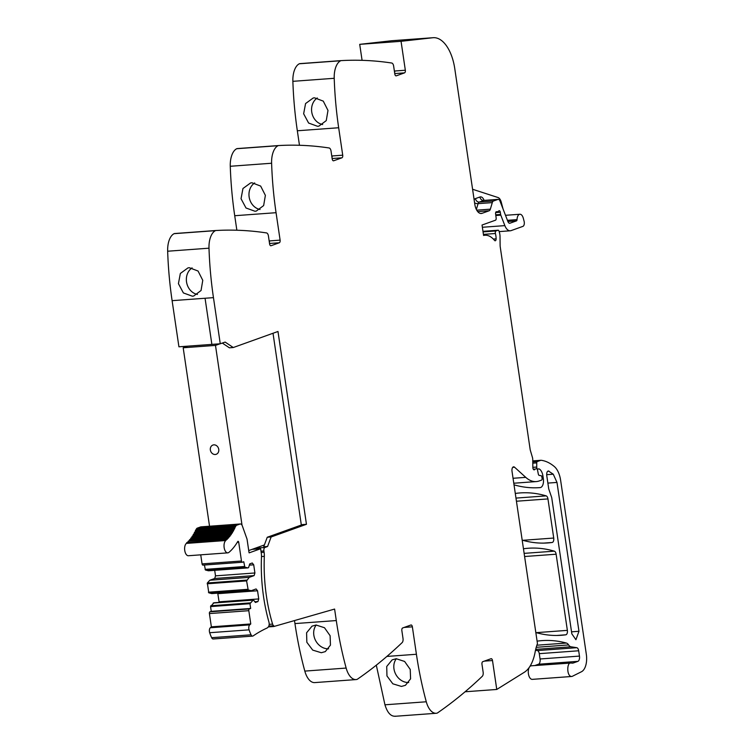 <?xml version="1.0" encoding="UTF-8"?>
<svg xmlns="http://www.w3.org/2000/svg" width="754" height="754" viewBox="0 0 754 754"><rect width="100%" height="100%" fill="white"/><g stroke="black" fill="none" stroke-linecap="round" stroke-linejoin="round"><path stroke-width="1.13" d="M186.172 346.699L185.597 346.312M174.589 233.533L215.936 230.507L174.608 233.533A4.533 2.328 85.8 0 0 174.589 233.533A4.533 2.328 85.8 0 0 174.136 233.665A18.878 9.708 85.8 0 0 167.661 251.223A226.568 116.512 85.8 0 0 172.11 300.667L205.06 298.254L211.874 344.389L205.06 298.254L213.457 297.642A226.568 116.512 85.8 0 1 209.518 259.433A226.568 116.512 85.8 0 1 208.999 248.189A18.878 9.708 85.8 0 1 215.474 230.639A4.533 2.328 85.8 0 1 215.936 230.507A4.533 2.328 85.8 0 1 215.955 230.507A906.27 466.066 85.8 0 1 217.086 230.451A906.27 466.066 85.8 0 1 266.501 232.92A3.779 1.942 85.8 0 1 268.433 236.002L269.593 243.91A2.262 1.169 -94.2 0 0 270.884 245.757A2.262 1.169 -94.2 0 0 271.054 245.729L279.319 242.76L269.536 243.476M236.86 230.224L234.72 215.719L276.058 212.694A226.568 116.512 85.8 0 1 272.128 174.485A226.568 116.512 85.8 0 1 271.61 163.241A18.878 9.708 85.8 0 1 278.085 145.692A4.533 2.328 85.8 0 1 278.537 145.56A4.533 2.328 85.8 0 0 278.537 145.56A906.27 466.066 85.8 0 1 279.687 145.503A906.27 466.066 85.8 0 1 329.112 147.972A3.779 1.942 85.8 0 1 331.034 151.054L332.203 158.962A2.262 1.169 -94.2 0 0 333.494 160.809A2.262 1.169 -94.2 0 0 333.654 160.781L341.92 157.812L332.137 158.528M278.518 145.56L237.218 148.585A4.533 2.328 85.8 0 0 237.199 148.585A4.533 2.328 85.8 0 0 236.737 148.717A18.878 9.708 85.8 0 0 230.272 166.276A226.568 116.512 85.8 0 0 234.72 215.719M299.47 145.277L297.33 130.772L338.669 127.746A226.568 116.512 85.8 0 1 334.738 89.537A226.568 116.512 85.8 0 1 334.22 78.293A18.878 9.708 85.8 0 1 340.685 60.744A4.533 2.328 85.8 0 1 341.147 60.612A4.533 2.328 85.8 0 1 341.166 60.612A906.27 466.066 85.8 0 1 342.297 60.556A906.27 466.066 85.8 0 1 391.712 63.025A3.779 1.942 85.8 0 1 393.645 66.107L394.813 74.015A2.262 1.169 -94.2 0 0 396.104 75.862A2.262 1.169 -94.2 0 0 396.265 75.834L404.53 72.865L394.747 73.581M299.809 63.638L341.147 60.612L299.828 63.638A4.533 2.328 85.8 0 0 299.809 63.638A4.533 2.328 85.8 0 0 299.347 63.77A18.878 9.708 85.8 0 0 292.872 81.328A226.568 116.512 85.8 0 0 297.33 130.772M362.08 60.329L359.715 44.345L391.496 40.763L432.843 37.738L401.053 41.31L359.715 44.345M477.697 211.601L489.167 210.762L482.07 213.316A11.329 5.825 85.8 0 1 481.25 213.486A11.329 5.825 85.8 0 1 474.794 204.211L454.766 68.614A37.766 19.416 85.8 0 0 433.23 37.7L391.882 40.725A37.766 19.416 85.8 0 0 391.496 40.763M529.223 667.441A6.795 3.497 85.8 0 0 528.45 669.788A6.795 3.497 85.8 0 0 531.589 679.279A6.795 3.497 85.8 0 0 532.286 679.363L571.692 676.479A6.795 3.497 85.8 0 0 572.399 676.272L581.513 671.72A15.108 7.766 85.8 0 0 586.339 654.406L560.637 480.355A18.878 9.708 85.8 0 0 554.369 466.585A71.743 36.899 85.8 0 0 541.184 460.289A3.779 1.942 85.8 0 0 540.976 460.279A3.779 1.942 85.8 0 0 540.703 460.336L537.3 461.561A1.508 0.773 85.8 0 0 536.735 462.881L536.725 467.065A1.885 0.971 85.8 0 0 537.838 469.158A1.885 0.971 85.8 0 0 537.979 469.129L538.658 468.884A1.885 0.971 85.8 0 1 538.799 468.847A1.885 0.971 85.8 0 1 539.063 468.903A9.067 4.656 85.8 0 1 542.955 476.085L543.351 478.715A7.549 3.883 85.8 0 1 540.156 487.593A264.334 135.937 85.8 0 1 539.723 487.631A264.334 135.937 85.8 0 1 514.011 484.831M534.822 665.546L538.469 664.236L577.875 661.352L573.37 662.964A11.329 5.825 85.8 0 1 572.559 663.143A11.329 5.825 85.8 0 1 571.391 663.002L531.297 665.801A6.795 3.497 85.8 0 0 529.732 666.696M538.469 664.236A4.533 2.328 85.8 0 0 540.062 658.977L579.468 656.093L578.686 650.777A3.779 1.942 85.8 0 0 576.763 647.695L570.966 646.781A7.549 3.883 85.8 0 1 568.62 644.934A7.926 4.081 85.8 0 0 566.395 643.049A264.334 135.937 85.8 0 0 542.013 640.617A264.334 135.937 85.8 0 0 537.319 641.126A3.779 1.942 85.8 0 0 537.102 641.183M535.481 650.287L537.357 650.579A3.779 1.942 85.8 0 1 539.28 653.661L540.062 658.977M395.69 716.177C391.034 716.743 387.452 712.945 384.945 704.801L376.312 665.169M294.503 620.58L294.946 623.586A226.568 116.512 85.8 0 0 304.814 671.098A18.878 9.708 85.8 0 0 314.757 682.596L356.105 679.571A18.878 9.708 85.8 0 0 356.896 679.439A4.533 2.328 85.8 0 0 357.368 679.231A906.27 466.066 85.8 0 0 402.146 642.596A3.779 1.942 85.8 0 0 403.013 638.506L401.854 630.608A2.262 1.169 -94.2 0 1 402.645 627.978L410.911 625.009A2.262 1.169 -94.2 0 1 411.071 624.972A2.262 1.169 -94.2 0 1 412.363 626.828L416.415 654.265L386.887 656.432M205.06 298.254L172.11 300.667L178.924 346.802L220.262 343.777L225.135 342.08L233.278 347.528L277.981 331.477L306.454 524.294L271.138 536.971L267.576 546.49L263.693 546.782L267.265 537.253L302.571 524.577L306.454 524.294M294.946 623.586L336.293 620.561L334.597 609.062L273.853 626.499L268.358 626.904M336.293 620.561A226.568 116.512 85.8 0 0 346.152 668.063A18.878 9.708 85.8 0 0 356.105 679.571M316.067 625.019L312.015 626.169L306.586 632.794L306.84 642.267L312.712 650.108L321.308 652.728L325.304 651.607L330.45 645.122L330.111 635.707L324.484 627.733L316.067 625.019M465.086 691.776L496.763 689.458L492.494 660.532A2.262 1.169 -94.2 0 0 491.203 658.685A2.262 1.169 -94.2 0 0 491.043 658.713L482.777 661.682A2.262 1.169 -94.2 0 0 481.976 664.312L483.144 672.219A3.779 1.942 85.8 0 1 482.277 676.3A906.27 466.066 85.8 0 1 438.526 712.219A906.27 466.066 85.8 0 1 437.49 712.935A4.533 2.328 85.8 0 1 437.028 713.152A18.878 9.708 -94.2 0 1 436.236 713.275A18.878 9.708 -94.2 0 1 426.283 701.776A226.568 116.512 -94.2 0 1 423.597 691.314A226.568 116.512 -94.2 0 1 416.415 654.265M396.189 658.723L404.606 661.447L410.233 669.411L410.581 678.826L405.435 685.311L401.439 686.432L392.834 683.812L386.962 675.97L386.717 666.498L392.146 659.873L396.189 658.723M496.763 689.458L524.322 672.266A37.766 19.416 85.8 0 0 535.114 652.125A37.766 19.416 85.8 0 1 537.461 643.605L512.013 471.269A3.779 1.942 85.8 0 1 513.615 466.83A3.779 1.942 85.8 0 1 514.567 467.216L525.755 477.357A41.536 21.357 85.8 0 0 534.897 481.599A41.536 21.357 85.8 0 0 536.235 481.58A41.536 21.357 85.8 0 0 539.223 480.948L541.561 480.109A1.508 0.773 85.8 0 0 542.088 478.356L541.919 477.216A1.885 0.971 85.8 0 0 540.957 475.68L539.242 475.406A1.885 0.971 85.8 0 1 538.309 474.021L537.527 470.062A1.885 0.971 85.8 0 0 536.48 468.677A1.885 0.971 85.8 0 0 536.348 468.705L535.331 469.063A3.779 1.942 85.8 0 0 534.709 469.535A2.262 1.169 85.8 0 1 534.181 469.846A2.262 1.169 85.8 0 1 532.889 467.989A2.262 1.169 85.8 0 1 532.842 467.405L532.748 459.469A3.779 1.942 85.8 0 0 532.475 457.584L530.326 450.261A3.779 1.942 85.8 0 1 530.137 449.356L500.27 247.142A7.549 3.883 85.8 0 1 500.119 245.173L500.015 236.417A7.549 3.883 85.8 0 0 499.45 232.571L499.073 231.299A1.885 0.971 85.8 0 0 498.092 230.224A1.885 0.971 85.8 0 0 497.96 230.253L496 230.95A1.885 0.971 85.8 0 0 495.406 233.504A12.083 6.211 85.8 0 1 496.123 238.858A2.074 1.065 85.8 0 1 495.199 240.771A2.074 1.065 85.8 0 1 494.539 240.422A30.207 15.532 85.8 0 0 484.935 235.239A30.207 15.532 85.8 0 0 483.578 235.465L482.042 225.031L495.482 220.206A1.885 0.971 85.8 0 0 496.151 218.085L495.604 213.853A1.885 0.971 85.8 0 1 496.415 211.695A1.885 0.971 85.8 0 1 496.641 211.723A3.779 1.942 85.8 0 0 497.075 211.789A3.779 1.942 85.8 0 0 497.348 211.733L498.13 211.45A3.779 1.942 85.8 0 0 498.771 210.96A1.885 0.971 85.8 0 1 499.223 210.686A1.885 0.971 85.8 0 1 500.298 212.232L500.628 214.456A1.885 0.971 85.8 0 0 500.807 215.144L504.86 225.625A11.329 5.825 85.8 0 0 510.26 230.79A11.329 5.825 85.8 0 0 511.08 230.62L522.918 226.37A3.779 1.942 85.8 0 0 524.096 221.233L523.295 218.217A6.418 3.299 85.8 0 0 519.892 214.249A6.418 3.299 85.8 0 0 517.037 219.631A1.508 0.773 85.8 0 1 516.481 220.875L509.977 223.203A3.779 1.942 85.8 0 1 509.704 223.259A3.779 1.942 85.8 0 1 507.904 221.535L499.996 201.082A3.779 1.942 85.8 0 0 498.196 199.358A3.779 1.942 85.8 0 0 497.923 199.424L493.465 201.016A3.779 1.942 85.8 0 0 492.296 202.609L490.345 209.169A3.779 1.942 85.8 0 1 489.167 210.762M577.875 661.352A4.533 2.328 85.8 0 0 579.468 656.093M571.391 663.002C566.876 661.183 566.442 675.395 570.995 676.395A6.795 3.497 85.8 0 0 571.692 676.479M503.069 209.018L501.231 202.11A7.549 3.883 85.8 0 0 498.045 197.539L472.579 189.263M394.606 72.601A2.262 1.169 -94.2 0 0 394.672 71.017L405.332 70.235L401.053 41.31M317.575 126.304L308.612 123.043L303.645 113.779L305.568 103.562L313.193 98.001L314.512 97.813L323.268 101.13L327.99 110.433L326.256 120.621L318.895 126.125L317.575 126.304M341.92 157.812A2.262 1.169 -94.2 0 0 342.721 155.183L338.669 127.746M254.965 211.252L256.285 211.073L263.646 205.569L265.38 195.38L260.658 186.078L251.911 182.76L250.582 182.949L242.958 188.509L241.035 198.726L246.002 207.991L254.965 211.252M279.319 242.76A2.262 1.169 -94.2 0 0 280.111 240.13L276.058 212.694M192.355 296.199L193.684 296.02L201.045 290.516L202.769 280.328L198.048 271.025L189.301 267.708L187.972 267.896L180.347 273.457L178.425 283.674L183.392 292.938L192.355 296.199M516.433 501.231L547.951 498.922A3.779 1.942 85.8 0 0 546.179 495.878A264.334 135.937 85.8 0 0 519.996 492.937A264.334 135.937 85.8 0 0 515.519 493.418A3.779 1.942 85.8 0 0 515.293 493.474M547.951 498.922L553.728 538.045A3.779 1.942 85.8 0 1 552.192 542.475A264.334 135.937 85.8 0 1 547.875 542.927A264.334 135.937 85.8 0 1 522.183 540.137M524.596 556.518L556.122 554.209A3.779 1.942 85.8 0 0 554.341 551.165A264.334 135.937 85.8 0 0 528.243 548.252A264.334 135.937 85.8 0 0 523.681 548.733A3.779 1.942 85.8 0 0 523.455 548.789M556.122 554.209L567.366 630.372A3.779 1.942 85.8 0 1 565.83 634.802A264.334 135.937 85.8 0 1 561.344 635.283A264.334 135.937 85.8 0 1 535.821 632.54M220.262 343.777L213.457 297.642M222.307 343.061L229.405 347.811L233.278 347.528M267.265 537.253L271.138 536.971M328.603 648.798A14.354 12.017 62.4 0 1 315.558 640.466A14.354 12.017 62.4 0 1 316.246 625.009M408.734 682.511A14.354 12.017 62.4 0 1 395.69 674.17A14.354 12.017 62.4 0 1 396.368 658.713M547.706 471.222L548.997 471.127C547.329 470.76 546.575 472.192 546.735 475.406L548.742 488.969L551.711 497.574L571.834 633.841L575.924 639.722L578.968 631.286L556.989 482.428L553.276 474.209L548.337 470.958M405.332 70.235A2.262 1.169 -94.2 0 1 404.53 72.865M322.655 124.542A14.354 12.281 78.5 0 1 311.892 112.893A14.354 12.281 78.5 0 1 317.283 97.982M342.721 155.183L332.062 155.965A2.262 1.169 -94.2 0 1 331.996 157.548M260.055 209.489A14.354 12.281 78.5 0 1 249.291 197.84A14.354 12.281 78.5 0 1 254.682 182.93M280.111 240.13L269.451 240.912A2.262 1.169 -94.2 0 1 269.385 242.496M197.444 294.437A14.354 12.281 78.5 0 1 186.681 282.788A14.354 12.281 78.5 0 1 192.072 267.877M268.82 626.122L273.759 625.754A3.063 1.574 85.8 0 1 272.59 624.105A111.017 57.097 85.8 0 1 264.324 556.348A11.329 5.825 85.8 0 0 264.107 552.277L263.909 550.957A3.025 1.555 85.8 0 1 264.965 547.461L267.576 546.49M273.853 626.499L273.759 625.754M264.974 547.461L264.974 547.451A3.025 1.555 85.8 0 0 264.965 547.461L255.446 548.158M235.239 527.093L195.936 529.977L196.228 529.336A4.175 2.149 85.8 0 1 196.898 528.365A4.156 2.139 85.8 0 1 197.331 528.111L236.728 525.227L240.045 524.039A4.156 2.139 -94.2 0 1 240.347 523.973A4.156 2.139 -94.2 0 1 241.572 524.567A4.156 2.139 -94.2 0 1 242.383 526.028L246.85 538.592A3.6 1.847 -94.2 0 1 247.133 539.751L248.98 552.267A1.14 0.584 -94.2 0 0 249.169 552.852L260.63 548.742L252.072 549.364M252.618 636.103L213.222 638.987A3.581 1.838 85.8 0 1 211.648 637.686A30.037 15.448 85.8 0 1 209.678 632.719A3.581 1.838 85.8 0 1 210.309 627.762L249.715 624.878A3.581 1.838 85.8 0 0 249.084 629.835A30.037 15.448 85.8 0 0 251.054 634.802A3.581 1.838 85.8 0 0 252.618 636.103A3.581 1.838 85.8 0 0 253.137 635.914A287.246 147.718 85.8 0 1 267.029 628.035A6.447 3.318 85.8 0 0 268.019 627.196A3.779 1.942 85.8 0 0 268.933 622.078A111.026 57.097 85.8 0 1 267.858 618.101A111.017 57.097 85.8 0 1 261.478 557.093A11.357 5.844 -94.2 0 0 261.261 553.031L260.63 548.742M249.715 624.878L250.771 623.954L211.365 626.838L209.414 613.577L248.811 610.693L250.771 623.954M210.309 627.762L211.365 626.838M249.348 608.94L250.658 608.469L249.96 603.7L210.555 606.593L211.252 611.353L209.942 611.824L249.348 608.94A1.508 0.773 85.8 0 0 248.811 610.693M209.942 611.824A1.508 0.773 85.8 0 0 209.414 613.577M211.252 611.353L250.658 608.469M249.96 603.7L253.353 599.892L213.947 602.776L210.555 606.593M213.194 603.04L252.599 600.156M253.353 599.892L255.408 602.465L257.943 601.56L258.745 598.93L257.538 590.768L256.087 588.949L251.205 590.702L248.198 589.93L246.586 580.9L249.235 577.357L254.117 575.604L254.909 572.974L253.712 564.812L252.251 562.993L249.715 563.907L248.584 567.63L247.83 567.903L244.833 567.121L243.759 561.749L242.449 562.22A1.508 0.773 85.8 0 1 242.336 562.239A1.508 0.773 85.8 0 1 241.808 561.918A1.508 0.773 85.8 0 1 241.478 561.004L238.707 542.239A1.131 0.584 85.8 0 0 238.057 541.315A1.131 0.584 85.8 0 0 237.727 541.561A73.006 37.549 85.8 0 1 228.924 552.371A6.418 3.299 85.8 0 1 227.812 552.852A6.418 3.299 85.8 0 1 224.183 547.809A6.418 3.299 85.8 0 1 225.766 540.524L186.361 543.408A6.418 3.299 85.8 0 0 184.777 550.693A6.418 3.299 85.8 0 0 188.406 555.736L227.812 552.852M254.861 601.786L257.943 601.56M217.736 593.153L219.169 602.389M219.339 601.815L258.745 598.93M218.132 593.652L257.538 590.768M214.692 570.326L215.512 575.858L214.711 578.488L209.829 580.241L207.341 582.983L208.792 592.814L211.799 593.587L251.205 590.702M209.829 580.241L249.235 577.357M214.711 578.488L254.117 575.604M215.512 575.858L254.909 572.974M249.348 565.132L253.712 564.812M204.419 565.019L205.427 570.005L208.434 570.787L247.83 567.903M200.734 554.831L202.072 563.888A1.508 0.773 85.8 0 0 202.402 564.803A1.508 0.773 85.8 0 0 202.93 565.132A1.508 0.773 85.8 0 0 203.043 565.104L242.232 562.239M236.728 525.227A4.156 2.139 85.8 0 0 236.304 525.481A4.175 2.149 85.8 0 0 235.634 526.443L235.342 527.093A1.131 0.584 85.8 0 0 235.295 527.093A1.131 0.584 85.8 0 0 234.937 527.385A1.131 0.584 85.8 0 0 234.796 528.271L234.296 529.27A1.131 0.584 85.8 0 0 234.211 529.261A1.131 0.584 85.8 0 0 233.881 529.525A1.131 0.584 85.8 0 0 233.712 530.382L233.184 531.334A1.131 0.584 85.8 0 0 233.071 531.316A1.131 0.584 85.8 0 0 232.76 531.532A1.131 0.584 85.8 0 0 232.75 531.551A1.131 0.584 85.8 0 0 232.571 532.381L232.015 533.266A1.131 0.584 85.8 0 0 231.864 533.238A1.131 0.584 85.8 0 0 231.582 533.427A1.131 0.584 85.8 0 0 231.572 533.436A1.131 0.584 85.8 0 0 231.365 534.237L230.781 535.067A1.131 0.584 85.8 0 0 230.611 535.029A1.131 0.584 85.8 0 0 230.347 535.18A1.131 0.584 85.8 0 0 230.102 535.971L229.499 536.725A1.131 0.584 85.8 0 0 229.291 536.669A1.131 0.584 85.8 0 0 229.056 536.801A1.131 0.584 85.8 0 0 228.792 537.555L228.17 538.252A1.131 0.584 85.8 0 0 227.934 538.177A1.131 0.584 85.8 0 0 227.717 538.281A1.131 0.584 85.8 0 0 227.435 539.006L226.784 539.628A1.131 0.584 85.8 0 0 226.52 539.534A1.131 0.584 85.8 0 0 226.332 539.61A1.131 0.584 85.8 0 0 226.03 540.298M187.378 542.512A1.131 0.584 85.8 0 0 187.115 542.418A1.131 0.584 85.8 0 0 186.926 542.494A1.131 0.584 85.8 0 0 186.624 543.191M187.51 542.39L227.435 539.006M188.764 541.136A1.131 0.584 85.8 0 0 188.528 541.061A1.131 0.584 85.8 0 0 188.312 541.165A1.131 0.584 85.8 0 0 188.029 541.89M188.849 541.042L189.386 540.448L228.792 537.555M190.093 539.61A1.131 0.584 85.8 0 0 189.895 539.562A1.131 0.584 85.8 0 0 189.65 539.685A1.131 0.584 85.8 0 0 189.386 540.448M190.159 539.544L190.705 538.856L230.102 535.971M191.384 537.951A1.131 0.584 85.8 0 0 191.205 537.913A1.131 0.584 85.8 0 0 190.941 538.064A1.131 0.584 85.8 0 0 190.932 538.073A1.131 0.584 85.8 0 0 190.705 538.856M191.422 537.894L191.959 537.131L231.365 534.237M191.959 537.131A1.131 0.584 85.8 0 1 192.166 536.32A1.131 0.584 85.8 0 0 192.166 536.32A1.131 0.584 85.8 0 1 192.468 536.122A1.131 0.584 85.8 0 1 192.609 536.151L231.732 533.285M192.628 536.113L193.165 535.265L232.571 532.381M193.165 535.265A1.131 0.584 85.8 0 1 193.344 534.435A1.131 0.584 85.8 0 0 193.344 534.435A1.131 0.584 85.8 0 1 193.665 534.2A1.131 0.584 85.8 0 1 193.778 534.218L232.958 531.344M193.797 534.19L194.306 533.266L233.712 530.382M194.306 533.266A1.131 0.584 85.8 0 1 194.466 532.418A1.131 0.584 85.8 0 0 194.466 532.418A1.131 0.584 85.8 0 1 194.805 532.154A1.131 0.584 85.8 0 1 194.89 532.154L234.126 529.28M194.9 532.145L195.39 531.155L234.796 528.271M195.936 529.977A1.131 0.584 85.8 0 0 195.889 529.977A1.131 0.584 85.8 0 0 195.531 530.269A1.131 0.584 85.8 0 0 195.522 530.279A1.131 0.584 85.8 0 0 195.39 531.155M197.331 528.111L200.639 526.923A4.156 2.139 -94.2 0 1 200.941 526.857L240.347 523.973M209.537 526.226L183.184 347.773L215.484 345.407L242.034 525.236M218.754 449.365A4.91 4.166 -109.7 0 0 212.892 445.058A4.91 4.166 -109.7 0 0 210.357 449.978A4.91 4.166 -109.7 0 0 216.21 454.294A4.91 4.166 -109.7 0 0 218.754 449.365A4.91 4.166 -109.7 0 0 212.892 445.058A4.91 4.166 -109.7 0 0 210.357 449.978A4.91 4.166 -109.7 0 0 216.21 454.294A4.91 4.166 -109.7 0 0 218.754 449.365M183.184 347.773L187.689 346.161M215.484 345.407L219.989 343.796M248.735 550.561L264.381 544.944M301.336 525.02L273.014 333.259M304.814 671.098L346.152 668.063M412.363 626.828L404.172 627.432M426.283 701.776L384.945 704.801M492.494 660.532L484.294 661.135M536.886 645.207L566.395 643.049M536.235 647.309L568.62 644.934M535.698 649.364L570.966 646.781M537.357 650.579L576.763 647.695M539.28 653.661L578.686 650.777M571.73 663.086L573.37 662.964M532.767 460.92L540.703 460.336M532.776 461.891L537.3 461.561M532.786 463.173L536.735 462.881M532.842 467.348L536.725 467.065M538.488 468.941L539.063 468.903M541.579 476.179L542.955 476.085M542.117 478.809L543.351 478.715M539.289 487.659L540.156 487.593M512.729 467.348L514.567 467.216M513.05 478.281L525.755 477.357M533.285 469.214L535.331 469.063M533.606 469.61L534.709 469.535M498.092 230.224L482.965 231.327L497.96 230.253M483.05 231.902L496 230.95M483.418 234.381L495.406 233.504M493.333 239.056L496.123 238.858M495.68 212.571L500.298 212.232M495.736 214.815L500.628 214.456M495.821 215.512L500.807 215.144M482.372 227.265L504.86 225.625M299.347 63.77L340.685 60.744M292.872 81.328L334.22 78.293M236.737 148.717L278.085 145.692M230.272 166.276L271.61 163.241M174.136 233.665L215.474 230.639M167.661 251.223L208.999 248.189M515.972 498.092L546.179 495.878M522.795 540.307L553.728 538.045M543.54 543.116L552.192 542.475M524.134 553.37L554.341 551.165M536.235 632.653L567.366 630.372M556.838 635.462L565.83 634.802M507.442 220.328L517.037 219.631M484.115 200.394L484.087 200.319A7.549 3.883 85.8 0 0 479.94 196.992L475.482 198.585A7.549 3.883 85.8 0 0 474.125 199.678M480.421 213.429L482.07 213.316M269.187 624.359L272.59 624.105M507.894 221.497L516.481 220.875M509.431 223.241L509.977 223.203M484.266 200.423A3.779 1.942 85.8 0 0 483.983 200.404A3.779 1.942 85.8 0 0 483.719 200.46L497.923 199.424M475.482 198.585A3.779 3.204 -109.7 0 0 479.261 202.063L483.719 200.46A3.779 3.204 -109.7 0 1 479.94 196.992M492.296 202.609L478.083 203.646A3.779 1.942 85.8 0 1 479.261 202.063L493.465 201.016M474.596 202.892A3.779 1.923 16.5 0 0 478.083 203.646L476.349 209.471M476.716 210.168L490.345 209.169M546.669 474.69L553.276 474.209M547.875 483.097L556.989 482.428M571.532 631.824L578.968 631.286M261.497 556.556L264.324 556.348M261.186 552.494L264.107 552.277M260.988 551.174L263.909 550.957M211.648 637.686L251.054 634.802M209.678 632.719L249.084 629.835M250.111 602.908L210.705 605.792M208.792 592.814L248.198 589.93M247.83 589.317L208.424 592.201M207.19 583.784L246.586 580.9M246.747 580.099L207.341 582.983M205.427 570.005L244.833 567.121M244.466 566.508L205.06 569.402M202.072 563.888L241.478 561.004M238.707 542.239L237.265 542.343M186.361 543.408L225.766 540.524M235.634 526.443L196.228 529.336M196.898 528.365L236.304 525.481M240.045 524.039L200.639 526.923M436.236 713.275L394.889 716.3M532.767 460.882L540.976 460.279M513.776 483.229L536.235 481.58M496.057 211.865L497.075 211.789M499.167 231.61L510.26 230.79M237.199 148.585L278.537 145.56M483.559 235.342L484.935 235.239M505.68 215.286L519.892 214.249M483.295 200.46L498.196 199.358M202.93 565.132L242.336 562.239M187.115 542.418L226.52 539.534M188.528 541.061L227.934 538.177M189.895 539.562L229.291 536.669M191.205 537.913L230.611 535.029M192.468 536.122L231.864 533.238M193.665 534.2L233.071 531.316M194.805 532.154L234.211 529.261M195.889 529.977L235.295 527.093"/></g></svg>

